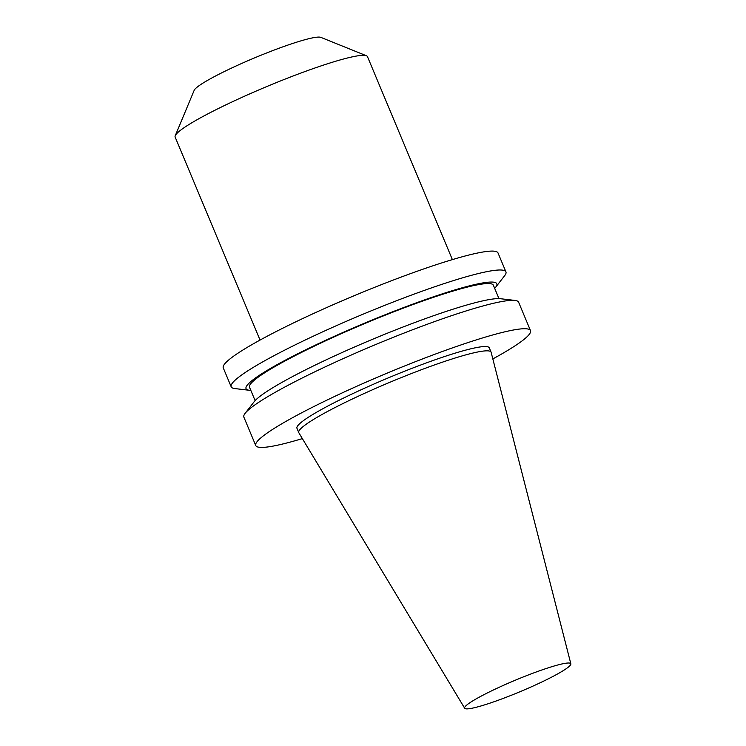 <?xml version="1.0" encoding="UTF-8"?>
<svg xmlns="http://www.w3.org/2000/svg" width="746" height="746" viewBox="0 0 746 746"><rect width="100%" height="100%" fill="white"/><g stroke="black" fill="none" stroke-linecap="round" stroke-linejoin="round"><path stroke-width="1.12" d="M452.374 259.608L367.47 56.64A104.235 11.255 157.3 0 0 366.426 55.754L320.836 37.365A69.061 7.46 157.3 0 0 320.64 37.3A69.061 7.46 157.3 0 0 254.349 57.974A69.061 7.46 157.3 0 0 194.165 90.35L175.245 135.725A104.235 11.255 157.3 0 0 175.151 137.096L260.056 340.064M366.426 55.754A104.235 11.255 157.3 0 0 366.137 55.652A104.235 11.255 157.3 0 0 266.07 86.853A104.235 11.255 157.3 0 0 175.245 135.725M570.849 663.828L491.138 352.317A104.235 11.255 157.3 0 0 491.082 352.149L489.283 347.85A104.235 11.255 157.3 0 0 487.949 346.853A104.235 11.255 157.3 0 0 382.661 380.264A104.235 11.255 157.3 0 0 296.964 428.297L298.764 432.596A104.235 11.255 157.3 0 0 298.838 432.755L464.674 708.243A57.554 6.22 157.3 0 0 465.364 708.7A57.554 6.22 157.3 0 0 523.077 690.432A57.554 6.22 157.3 0 0 570.849 663.828A57.554 6.22 157.3 0 0 570.084 663.185A57.554 6.22 157.3 0 0 511.532 681.807A57.554 6.22 157.3 0 0 464.674 708.243M491.082 352.149A104.235 11.255 157.3 0 0 489.749 351.152A104.235 11.255 157.3 0 0 384.46 384.572A104.235 11.255 157.3 0 0 298.764 432.596M492.826 358.929A148.911 16.086 157.3 0 0 530.49 330.609L518.61 302.195A148.911 16.086 157.3 0 0 516.708 300.778A148.911 16.086 157.3 0 0 514.992 300.433A148.911 16.086 157.3 0 0 375.033 344.82A148.911 16.086 157.3 0 0 245.154 413.303A148.911 16.086 157.3 0 0 243.867 417.126L255.747 445.539A148.911 16.086 157.3 0 0 257.65 446.957A148.911 16.086 157.3 0 0 302.363 438.601M530.49 330.609A148.911 16.086 157.3 0 0 528.588 329.191A148.911 16.086 157.3 0 0 378.185 376.926A148.911 16.086 157.3 0 0 255.747 445.539M498.962 298.614L493.358 285.214A132.163 14.277 157.3 0 0 491.67 283.956A132.163 14.277 157.3 0 0 358.173 326.328A132.163 14.277 157.3 0 0 249.509 387.221L255.113 400.621M494.682 288.376A135.912 14.678 157.3 0 0 495.642 287.257A135.912 14.678 157.3 0 0 495.083 282.473A135.912 14.678 157.3 0 0 349.883 329.452A135.912 14.678 157.3 0 0 247.784 389.962A135.912 14.678 157.3 0 0 249.35 390.279A135.912 14.678 157.3 0 0 250.824 390.382M495.642 287.257L504.641 275.694A148.911 16.086 157.3 0 0 505.928 271.87A148.911 16.086 157.3 0 0 504.026 270.453A148.911 16.086 157.3 0 0 353.613 318.188A148.911 16.086 157.3 0 0 231.185 386.801A148.911 16.086 157.3 0 0 233.088 388.218A148.911 16.086 157.3 0 0 234.804 388.563L249.35 390.279M505.928 271.87L498.02 252.969A148.911 16.086 157.3 0 0 496.118 251.551A148.911 16.086 157.3 0 0 345.706 299.286A148.911 16.086 157.3 0 0 223.268 367.899L231.185 386.801M514.992 300.433L500.435 298.717A135.912 14.678 157.3 0 0 372.692 339.234A135.912 14.678 157.3 0 0 254.153 401.74L245.154 413.303"/></g></svg>
